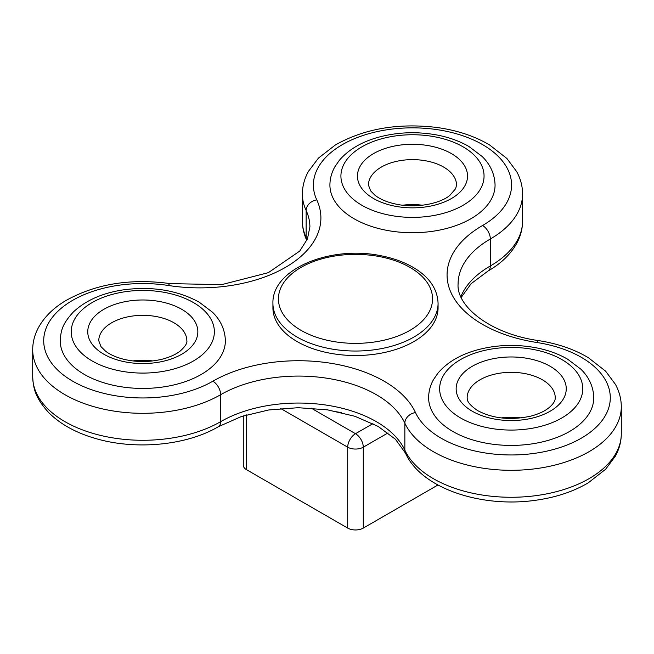 <?xml version="1.0" encoding="UTF-8"?>
<svg xmlns="http://www.w3.org/2000/svg" width="654" height="654" viewBox="0 0 654 654"><rect width="100%" height="100%" fill="white"/><g stroke="black" fill="none" stroke-linecap="round" stroke-linejoin="round"><path stroke-width="0.98" d="M428.623 397.746A82.576 47.677 0 0 0 452.813 431.46A82.576 47.677 0 0 0 542.804 441.793A82.576 47.677 0 0 0 593.775 397.746C593.366 383.653 586.172 374.276 580.744 369.085L567.582 359.152C558.328 353.822 547.725 350.004 535.773 347.715C515.205 343.955 495.176 344.83 475.687 350.348C459.394 355.106 446.813 362.708 437.943 373.164L433.667 379.361C430.357 385.149 428.672 391.28 428.623 397.746A82.576 47.677 0 0 0 452.813 431.46A82.576 47.677 0 0 0 542.804 441.793A82.576 47.677 0 0 0 593.775 397.746M60.225 340.759A82.576 47.677 0 0 0 142.801 388.435A82.576 47.677 0 0 0 225.377 340.759C224.96 326.657 217.774 317.28 212.346 312.097L199.184 302.164C176.94 290.057 151.409 285.994 122.592 289.967C101.828 293.237 85.363 300.619 73.223 312.13C61.582 324.842 60.953 331.259 60.225 340.759A82.576 47.677 0 0 0 142.801 388.435A82.576 47.677 0 0 0 225.377 340.759M329.91 185.057A82.576 47.677 0 0 0 401.711 232.317A82.576 47.677 0 0 0 492.249 197.394A82.576 47.677 0 0 0 495.062 185.057C494.653 170.956 487.459 161.579 482.031 156.396L468.869 146.463C459.615 141.125 449.02 137.307 437.06 135.018C416.5 131.258 396.463 132.141 376.974 137.651C360.681 142.409 348.1 150.019 339.23 160.467L334.954 166.664C331.643 172.452 329.959 178.583 329.91 185.057A82.576 47.677 0 0 0 401.711 232.317A82.576 47.677 0 0 0 492.249 197.394A82.576 47.677 0 0 0 495.062 185.057M297.104 341.56A82.576 47.677 180 0 1 272.922 307.854L272.922 303.358A82.576 47.677 0 0 0 297.104 337.072A82.576 47.677 0 0 0 387.094 347.405A82.576 47.677 0 0 0 438.074 303.358L438.074 307.854A82.576 47.677 180 0 1 387.094 351.901A82.576 47.677 180 0 1 297.104 341.56M437.943 484.99L363.281 528.097L363.281 447.189A11.012 6.36 -120 0 0 355.498 433.708L311.149 408.104M243.28 415.903L243.28 465.174A11.012 6.36 180 0 0 246.501 469.67L347.707 528.097A11.012 6.36 0 0 0 363.281 528.097M460.596 417.971A71.564 41.316 0 0 0 580.327 399.455A71.564 41.316 0 0 0 492.675 348.852A71.564 41.316 0 0 0 460.596 417.971M472.278 411.235A55.05 31.784 0 0 0 564.377 396.986A55.05 31.784 0 0 0 496.95 358.057A55.05 31.784 0 0 0 472.278 411.235M521.148 417.931A44.039 25.424 0 0 0 501.25 417.931M555.238 397.746A44.039 25.424 0 0 0 511.199 372.322A44.039 25.424 0 0 0 467.16 397.746C467.536 398.45 465.239 402.243 477.78 410.687C492.912 418.625 510.529 420.457 530.656 416.173C538.168 414.186 544.103 411.513 548.461 408.137C553.153 404.319 555.418 400.853 555.238 397.746M405.496 453.148A11.012 8.682 155.1 0 1 404.851 450.156A110.101 63.569 0 0 0 525.571 496.729A110.101 63.569 0 0 0 621.3 433.708C621.259 441.507 619.297 448.963 615.43 456.075L605.62 469.261L588.306 482.791C573.247 491.702 555.548 497.547 535.209 500.326C481.14 508.011 421.241 488.489 405.496 453.148L395.392 439.226L378.167 426.433L354.983 416.304L327.629 409.87L298.159 407.695L268.712 409.968L241.44 416.5L218.371 426.702C186.169 445.709 134.675 450.32 94.732 438.262C75.643 432.646 60.364 424.152 48.886 412.788C35.242 397.885 33.321 388.59 32.7 376.712A110.101 63.569 0 0 0 100.667 435.441A110.101 63.569 0 0 0 220.651 421.666A110.101 63.569 180 0 1 404.851 450.156L404.851 423.187A110.101 63.569 0 0 0 525.571 469.76A110.101 63.569 0 0 0 621.3 406.739L621.3 433.708M218.371 426.702A11.012 6.36 60 0 0 220.651 421.666L220.651 394.697A110.101 63.569 180 0 1 404.851 423.187A11.012 8.682 -24.9 0 1 415.486 412.551A99.089 57.209 0 0 0 581.267 438.205A99.089 57.209 0 0 0 536.844 342.492A121.113 69.921 180 0 1 482.554 225.507A99.089 57.209 0 0 0 438.131 129.794A99.089 57.209 0 0 0 316.773 199.862A121.113 69.921 180 0 1 168.446 285.496A99.089 57.209 0 0 0 47.088 355.563A99.089 57.209 0 0 0 212.869 381.208A121.113 69.921 180 0 1 415.486 412.551M621.3 406.739C621.259 398.94 619.297 391.484 615.43 384.372L605.62 371.178L588.306 357.656C574.13 349.252 557.543 343.571 538.528 340.595A11.012 2.33 98.8 0 0 536.844 342.492M538.528 340.595C489.699 333.769 456.247 305.892 458.094 283.942A110.101 63.569 180 0 1 490.336 238.988A11.012 6.36 -120 0 0 482.554 225.507M460.882 296.695A110.101 63.569 180 0 1 490.336 265.957L490.336 238.988A110.101 63.569 0 0 0 522.587 194.042L522.587 221.011C522.546 228.81 520.584 236.266 516.717 243.378C510.57 254.357 501.021 263.562 488.056 271.001L471.158 283.664L461.209 297.423M522.587 194.042C522.546 186.243 520.584 178.787 516.717 171.675L506.907 158.489L489.593 144.959C474.534 136.048 456.835 130.203 436.496 127.424C397.975 122.862 364.27 128.707 335.371 144.967L318.433 158.113L308.394 171.438C304.437 178.616 302.434 186.153 302.385 194.042L302.385 221.011A110.101 63.569 0 0 0 306.137 237.467L306.137 210.498A110.101 63.569 180 0 1 309.89 226.946L307.445 238.906L299.72 251.087L268.32 272.677L221.616 284.654L170.13 283.607C130.342 278.187 95.451 283.918 65.441 300.815C53.415 308.034 44.488 316.847 38.651 327.237C34.727 334.39 32.741 341.895 32.7 349.743A110.101 63.569 0 0 0 100.667 408.472A110.101 63.569 0 0 0 220.651 394.697A11.012 6.36 -120 0 0 212.869 381.208M522.587 221.011A110.101 63.569 0 0 1 490.336 265.957A11.012 6.36 60 0 1 488.056 271.001M302.385 194.042A110.101 63.569 0 0 0 306.137 210.498A11.012 8.682 -24.9 0 1 316.773 199.862M306.775 240.435A11.012 8.682 155.1 0 1 306.137 237.467A110.101 63.569 180 0 1 307.102 239.707M170.13 283.607A11.012 2.33 98.8 0 0 168.446 285.496M300.995 330.327A77.066 44.497 0 0 0 429.94 310.38A77.066 44.497 0 0 0 335.551 255.886A77.066 44.497 0 0 0 300.995 330.327M481.614 186.758A71.564 41.316 0 0 0 393.961 136.155A71.564 41.316 0 0 0 361.883 205.282A71.564 41.316 0 0 0 481.614 186.758M465.664 184.289A55.05 31.784 0 0 0 398.237 145.368A55.05 31.784 0 0 0 373.565 198.538A55.05 31.784 0 0 0 465.664 184.289M422.435 205.233A44.039 25.424 0 0 0 402.537 205.233M456.525 185.057A44.039 25.424 0 0 0 412.486 159.625A44.039 25.424 0 0 0 368.447 185.057L370.638 190.886L374.979 195.252C380.849 199.862 389.212 203.075 400.052 204.89C421.871 208.185 442.341 201.939 449.838 195.382L455.674 188.646L456.525 185.057M124.276 291.856A71.564 41.316 0 0 0 92.198 360.983A71.564 41.316 0 0 0 211.929 342.459A71.564 41.316 0 0 0 124.276 291.856M128.552 301.069A55.05 31.784 0 0 0 103.872 354.239A55.05 31.784 0 0 0 195.971 339.99A55.05 31.784 0 0 0 128.552 301.069M152.75 360.934A44.039 25.424 0 0 0 132.852 360.934M131.405 316.201A44.039 25.424 0 0 0 98.762 340.759L100.961 346.604L105.539 351.149C109.897 354.517 115.832 357.198 123.344 359.177C136.196 362.275 149.063 362.3 161.947 359.259C169.705 357.239 175.803 354.493 180.234 351.018C185.196 346.53 187.404 343.113 186.84 340.759A44.039 25.424 0 0 0 131.405 316.201M327.752 409.886A66.062 38.136 0 0 0 341.65 412.568M372.935 423.637L355.498 433.708A11.012 6.36 -60 0 0 347.707 447.189L280.697 408.505M388.043 432.899L363.281 447.189A11.012 6.36 180 0 1 347.707 447.189L347.707 528.097M246.501 469.67L246.501 414.906M32.7 349.743L32.7 376.712M306.791 240.451C303.881 234.197 302.41 227.723 302.385 221.011M438.074 303.358C437.534 289.346 429.752 277.664 414.734 268.32C405.12 262.426 393.79 258.224 380.767 255.714C330.973 245.258 271.819 268.655 272.922 303.358"/></g></svg>
